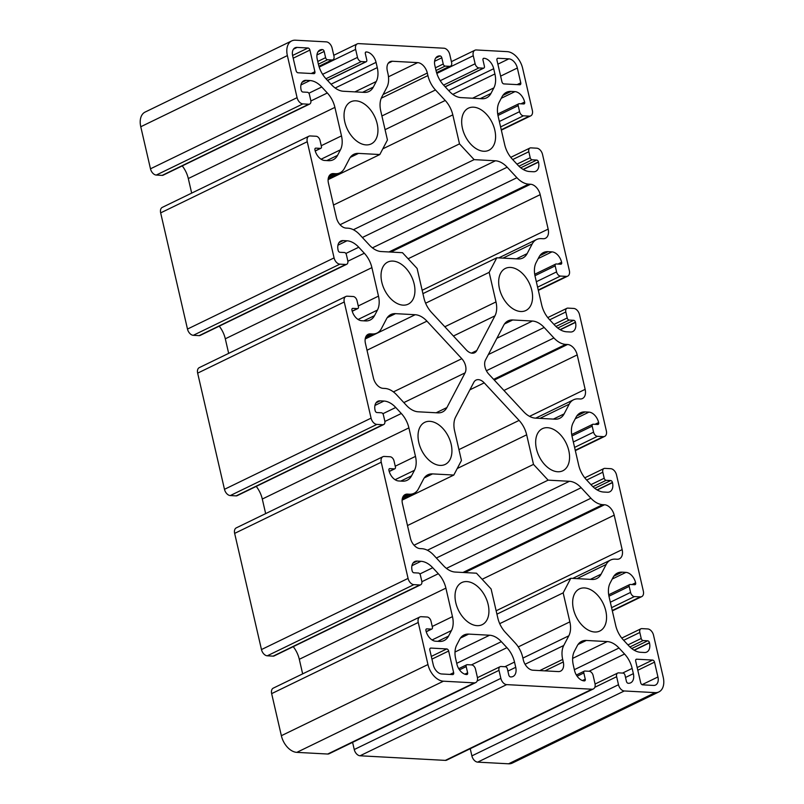 <?xml version="1.0" encoding="UTF-8"?>
<svg xmlns="http://www.w3.org/2000/svg" width="804" height="804" viewBox="0 0 804 804"><rect width="100%" height="100%" fill="white"/><g stroke="black" fill="none" stroke-linecap="round" stroke-linejoin="round"><path stroke-width="1.21" d="M455.798 602.739A23.396 15.045 -115.9 0 1 461.757 582.568A23.396 15.045 -115.9 0 1 488.149 604.487A23.396 15.045 -115.9 0 1 482.199 624.668A23.396 15.045 -115.9 0 1 455.798 602.739M573.433 609.1A23.396 15.045 -115.9 0 1 579.393 588.92A23.396 15.045 -115.9 0 1 605.784 610.849A23.396 15.045 -115.9 0 1 599.834 631.019A23.396 15.045 -115.9 0 1 573.433 609.1M418.804 442.491A23.396 15.045 -115.9 0 1 424.763 422.321A23.396 15.045 -115.9 0 1 451.155 444.24A23.396 15.045 -115.9 0 1 445.195 464.421A23.396 15.045 -115.9 0 1 418.804 442.491M536.439 448.853A23.396 15.045 -115.9 0 1 542.399 428.673A23.396 15.045 -115.9 0 1 568.79 450.602A23.396 15.045 -115.9 0 1 562.83 470.772A23.396 15.045 -115.9 0 1 536.439 448.853M488.792 374.141A10.633 6.834 -115.9 0 1 485.003 366.936A10.633 6.834 -115.9 0 1 485.515 359.971L503.696 325.278A21.276 13.678 -115.9 0 1 508.078 320.866A21.276 13.678 -115.9 0 1 512.741 319.972L532.419 321.037A21.276 13.678 -115.9 0 1 544.177 327.469L553.916 337.961A21.276 13.678 64.1 0 0 565.674 344.393L567.534 344.494A10.633 6.834 -115.9 0 1 577.202 354.906L585.151 389.357A10.633 6.834 -115.9 0 1 582.448 398.533A10.633 6.834 -115.9 0 1 580.116 398.985L578.247 398.884A21.276 13.678 64.1 0 0 573.584 399.779A21.276 13.678 64.1 0 0 569.202 404.181L564.127 413.889A21.276 13.678 -115.9 0 1 559.745 418.291A21.276 13.678 -115.9 0 1 555.082 419.185L535.404 418.13A21.276 13.678 -115.9 0 1 523.655 411.698L488.792 374.141M381.81 282.244A23.396 15.045 -115.9 0 1 387.769 262.064A23.396 15.045 -115.9 0 1 414.16 283.993A23.396 15.045 -115.9 0 1 408.201 304.163A23.396 15.045 -115.9 0 1 381.81 282.244M499.445 288.596A23.396 15.045 -115.9 0 1 505.404 268.425A23.396 15.045 -115.9 0 1 531.796 290.344A23.396 15.045 -115.9 0 1 525.836 310.525A23.396 15.045 -115.9 0 1 499.445 288.596M344.815 121.997A23.396 15.045 -115.9 0 1 350.765 101.817A23.396 15.045 -115.9 0 1 377.166 123.746A23.396 15.045 -115.9 0 1 371.207 143.916A23.396 15.045 -115.9 0 1 344.815 121.997M462.451 128.349A23.396 15.045 -115.9 0 1 468.4 108.168A23.396 15.045 -115.9 0 1 494.802 130.097A23.396 15.045 -115.9 0 1 488.842 150.278A23.396 15.045 -115.9 0 1 462.451 128.349M228.668 353.368L225.301 338.796A21.276 13.678 64.1 0 0 219.231 326.163M346.695 264.295L200.095 335.449A4.251 2.734 -115.9 0 1 199.161 335.63L193.282 335.308A6.382 4.1 -115.9 0 1 187.483 329.067L160.659 212.879A6.382 4.1 -115.9 0 1 162.277 207.382L308.877 136.218A6.382 4.1 -115.9 0 1 310.284 135.956L316.163 136.268A4.251 2.734 -115.9 0 1 320.032 140.439L321.419 146.449A2.131 1.367 -115.9 0 1 320.876 148.278A2.131 1.367 -115.9 0 1 320.404 148.368L315.851 148.127A1.909 1.226 64.1 0 0 315.429 148.207A1.909 1.226 64.1 0 0 314.937 149.856L314.987 150.057A10.633 6.834 64.1 0 0 324.655 160.468L328.494 160.679A21.276 13.678 64.1 0 0 333.157 159.785A21.276 13.678 64.1 0 0 337.539 155.373L340.444 149.815A21.276 13.678 64.1 0 0 341.489 135.886L334.906 107.384A21.276 13.678 64.1 0 0 327.328 92.983L321.751 86.983A21.276 13.678 64.1 0 0 310.002 80.551L306.153 80.34A10.633 6.834 64.1 0 0 303.822 80.792A10.633 6.834 64.1 0 0 301.118 89.958L301.158 90.159A1.909 1.226 64.1 0 0 302.897 92.038L307.46 92.279A2.131 1.367 -115.9 0 1 309.389 94.359L310.776 100.369A4.251 2.734 -115.9 0 1 309.691 104.038A4.251 2.734 -115.9 0 1 308.766 104.218L302.877 103.907A6.382 4.1 -115.9 0 1 297.078 97.656L287.37 55.587A17.015 10.934 -115.9 0 1 291.701 40.914A17.015 10.934 -115.9 0 1 295.43 40.2L326.313 41.868A6.382 4.1 -115.9 0 1 332.112 48.119L333.962 56.129A4.251 2.734 -115.9 0 1 332.876 59.797A4.251 2.734 -115.9 0 1 331.941 59.978L327.54 59.737A2.131 1.367 -115.9 0 1 325.6 57.657L324.173 51.446A1.909 1.226 64.1 0 0 322.424 49.567L322.283 49.567A10.633 6.834 64.1 0 0 319.952 50.009A10.633 6.834 64.1 0 0 317.238 59.184L318.454 64.42A21.276 13.678 64.1 0 0 326.032 78.812L331.6 84.822A21.276 13.678 64.1 0 0 343.358 91.254L364.282 92.38A21.276 13.678 64.1 0 0 368.946 91.495A21.276 13.678 64.1 0 0 373.327 87.083L376.232 81.526A21.276 13.678 64.1 0 0 377.267 67.596L376.061 62.36A10.633 6.834 64.1 0 0 366.393 51.948L366.252 51.938A1.909 1.226 64.1 0 0 365.83 52.019A1.909 1.226 64.1 0 0 365.338 53.667L366.775 59.878A2.131 1.367 -115.9 0 1 366.232 61.717A2.131 1.367 -115.9 0 1 365.77 61.807L361.358 61.566A4.251 2.734 -115.9 0 1 357.489 57.396L355.639 49.386A6.382 4.1 -115.9 0 1 357.267 43.888A6.382 4.1 -115.9 0 1 358.664 43.617L443.949 48.22A6.382 4.1 -115.9 0 1 449.748 54.471L451.597 62.481A4.251 2.734 -115.9 0 1 450.511 66.149A4.251 2.734 -115.9 0 1 449.577 66.33L445.175 66.099A2.131 1.367 -115.9 0 1 443.235 64.008L441.808 57.798A1.909 1.226 64.1 0 0 440.059 55.928L439.919 55.918A10.633 6.834 64.1 0 0 437.587 56.37A10.633 6.834 64.1 0 0 434.874 65.536L436.09 70.772A21.276 13.678 64.1 0 0 443.667 85.174L449.235 91.184A21.276 13.678 64.1 0 0 460.993 97.606L481.918 98.741A21.276 13.678 64.1 0 0 486.581 97.847A21.276 13.678 64.1 0 0 490.963 93.435L493.867 87.887A21.276 13.678 64.1 0 0 494.902 73.958L493.696 68.712A10.633 6.834 64.1 0 0 484.028 58.3L483.887 58.3A1.909 1.226 64.1 0 0 483.465 58.38A1.909 1.226 64.1 0 0 482.973 60.029L484.41 66.24A2.131 1.367 -115.9 0 1 483.867 68.069A2.131 1.367 -115.9 0 1 483.405 68.159L478.993 67.918A4.251 2.734 -115.9 0 1 475.124 63.757L473.275 55.747A6.382 4.1 -115.9 0 1 474.903 50.24A6.382 4.1 -115.9 0 1 476.3 49.969L507.173 51.637A17.015 10.934 -115.9 0 1 522.64 68.3L532.348 110.369A6.382 4.1 -115.9 0 1 530.73 115.866A6.382 4.1 -115.9 0 1 529.333 116.138L523.444 115.816A4.251 2.734 -115.9 0 1 519.585 111.655L518.198 105.646A2.131 1.367 -115.9 0 1 518.731 103.816A2.131 1.367 -115.9 0 1 519.203 103.726L523.756 103.967A1.909 1.226 64.1 0 0 524.178 103.887A1.909 1.226 64.1 0 0 524.67 102.239L524.62 102.038A10.633 6.834 64.1 0 0 514.952 91.626L511.113 91.415A21.276 13.678 64.1 0 0 506.45 92.309A21.276 13.678 64.1 0 0 502.068 96.721L499.163 102.269A21.276 13.678 64.1 0 0 498.128 116.198L504.701 144.71A21.276 13.678 64.1 0 0 512.279 159.102L517.856 165.111A21.276 13.678 64.1 0 0 529.605 171.543L533.454 171.744A10.633 6.834 64.1 0 0 535.786 171.302A10.633 6.834 64.1 0 0 538.499 162.127L538.449 161.926A1.909 1.226 64.1 0 0 536.71 160.056L532.147 159.805A2.131 1.367 -115.9 0 1 530.218 157.725L528.831 151.715A4.251 2.734 -115.9 0 1 529.916 148.047A4.251 2.734 -115.9 0 1 530.851 147.866L536.73 148.187A6.382 4.1 -115.9 0 1 542.529 154.438L569.353 270.616A6.382 4.1 -115.9 0 1 567.724 276.124A6.382 4.1 -115.9 0 1 566.328 276.385L560.448 276.073A4.251 2.734 -115.9 0 1 556.579 271.903L555.192 265.893A2.131 1.367 -115.9 0 1 555.735 264.064A2.131 1.367 -115.9 0 1 556.197 263.973L560.76 264.214A1.909 1.226 64.1 0 0 561.172 264.134A1.909 1.226 64.1 0 0 561.664 262.486L561.614 262.285A10.633 6.834 64.1 0 0 551.956 251.873L548.107 251.662A21.276 13.678 64.1 0 0 543.444 252.556A21.276 13.678 64.1 0 0 539.062 256.968L536.157 262.516A21.276 13.678 64.1 0 0 535.122 276.455L541.705 304.957A21.276 13.678 64.1 0 0 549.283 319.359L554.85 325.359A21.276 13.678 64.1 0 0 566.609 331.791L570.448 332.002A10.633 6.834 64.1 0 0 572.78 331.549A10.633 6.834 64.1 0 0 575.493 322.384L575.443 322.183A1.909 1.226 64.1 0 0 573.704 320.304L569.152 320.062A2.131 1.367 -115.9 0 1 567.212 317.982L565.825 311.972A4.251 2.734 -115.9 0 1 566.91 308.304A4.251 2.734 -115.9 0 1 567.845 308.123L573.724 308.434A6.382 4.1 -115.9 0 1 579.523 314.686L606.347 430.864A6.382 4.1 -115.9 0 1 604.719 436.371A6.382 4.1 -115.9 0 1 603.322 436.642L597.442 436.321A4.251 2.734 -115.9 0 1 593.573 432.16L592.186 426.15A2.131 1.367 -115.9 0 1 592.729 424.311A2.131 1.367 -115.9 0 1 593.191 424.221L597.754 424.472A1.909 1.226 64.1 0 0 598.176 424.391A1.909 1.226 64.1 0 0 598.658 422.733L598.618 422.532A10.633 6.834 64.1 0 0 588.95 412.12L585.101 411.919A21.276 13.678 64.1 0 0 580.438 412.814A21.276 13.678 64.1 0 0 576.066 417.226L573.151 422.773A21.276 13.678 64.1 0 0 572.116 436.703L578.699 465.204A21.276 13.678 64.1 0 0 586.277 479.606L591.855 485.616A21.276 13.678 64.1 0 0 603.603 492.038L607.452 492.249A10.633 6.834 64.1 0 0 609.784 491.797A10.633 6.834 64.1 0 0 612.487 482.631L612.437 482.43A1.909 1.226 64.1 0 0 610.698 480.551L606.146 480.31A2.131 1.367 -115.9 0 1 604.206 478.229L602.819 472.219A4.251 2.734 -115.9 0 1 603.904 468.551A4.251 2.734 -115.9 0 1 604.839 468.37L610.718 468.692A6.382 4.1 -115.9 0 1 616.517 474.933L643.341 591.121A6.382 4.1 -115.9 0 1 641.723 596.618A6.382 4.1 -115.9 0 1 640.316 596.89L634.436 596.568A4.251 2.734 -115.9 0 1 630.567 592.407L629.18 586.397A2.131 1.367 -115.9 0 1 629.723 584.558A2.131 1.367 -115.9 0 1 630.195 584.468L634.748 584.719A1.909 1.226 64.1 0 0 635.17 584.639A1.909 1.226 64.1 0 0 635.652 582.99L635.612 582.789A10.633 6.834 64.1 0 0 625.944 572.378L622.105 572.167A21.276 13.678 64.1 0 0 617.432 573.061A21.276 13.678 64.1 0 0 613.06 577.473L610.146 583.021A21.276 13.678 64.1 0 0 609.11 596.95L615.693 625.462A21.276 13.678 64.1 0 0 623.271 639.853L628.849 645.863A21.276 13.678 64.1 0 0 640.597 652.295L644.446 652.496A10.633 6.834 64.1 0 0 646.778 652.054A10.633 6.834 64.1 0 0 649.481 642.878L649.441 642.677A1.909 1.226 64.1 0 0 647.702 640.808L643.14 640.557A2.131 1.367 -115.9 0 1 641.21 638.476L639.823 632.467A4.251 2.734 -115.9 0 1 640.899 628.798A4.251 2.734 -115.9 0 1 641.833 628.617L647.722 628.939A6.382 4.1 -115.9 0 1 653.521 635.19L663.23 677.249A17.015 10.934 -115.9 0 1 658.898 691.922A17.015 10.934 -115.9 0 1 655.159 692.636L624.286 690.968A6.382 4.1 -115.9 0 1 618.487 684.727L616.638 676.707A4.251 2.734 -115.9 0 1 617.723 673.038A4.251 2.734 -115.9 0 1 618.648 672.868L623.06 673.099A2.131 1.367 -115.9 0 1 624.999 675.189L626.427 681.39A1.909 1.226 64.1 0 0 628.165 683.269L628.316 683.279A10.633 6.834 64.1 0 0 630.648 682.827A10.633 6.834 64.1 0 0 633.361 673.662L632.145 668.415A21.276 13.678 64.1 0 0 624.567 654.024L618.99 648.014A21.276 13.678 64.1 0 0 607.241 641.582L586.317 640.456A21.276 13.678 64.1 0 0 581.654 641.351A21.276 13.678 64.1 0 0 577.272 645.763L574.368 651.31A21.276 13.678 64.1 0 0 573.332 665.24L574.538 670.476A10.633 6.834 64.1 0 0 584.206 680.898L584.347 680.898A1.909 1.226 64.1 0 0 584.769 680.817A1.909 1.226 64.1 0 0 585.262 679.169L583.825 672.958A2.131 1.367 -115.9 0 1 584.367 671.129A2.131 1.367 -115.9 0 1 584.83 671.038L589.242 671.28A4.251 2.734 -115.9 0 1 593.111 675.44L594.96 683.45A6.382 4.1 -115.9 0 1 593.332 688.958A6.382 4.1 -115.9 0 1 591.935 689.219L506.651 684.616A6.382 4.1 -115.9 0 1 500.852 678.365L499.003 670.355A4.251 2.734 -115.9 0 1 500.088 666.687A4.251 2.734 -115.9 0 1 501.013 666.506L505.425 666.747A2.131 1.367 -115.9 0 1 507.364 668.827L508.791 675.038A1.909 1.226 64.1 0 0 510.53 676.918L510.681 676.918A10.633 6.834 64.1 0 0 513.012 676.476A10.633 6.834 64.1 0 0 515.726 667.3L514.51 662.064A21.276 13.678 64.1 0 0 506.932 647.662L501.354 641.662A21.276 13.678 64.1 0 0 489.606 635.23L468.682 634.095A21.276 13.678 64.1 0 0 464.019 634.989A21.276 13.678 64.1 0 0 459.637 639.401L456.732 644.959A21.276 13.678 64.1 0 0 455.697 658.888L456.903 664.124A10.633 6.834 64.1 0 0 466.571 674.536L466.712 674.546A1.909 1.226 64.1 0 0 467.134 674.466A1.909 1.226 64.1 0 0 467.626 672.817L466.189 666.606A2.131 1.367 -115.9 0 1 466.732 664.767A2.131 1.367 -115.9 0 1 467.194 664.677L471.606 664.918A4.251 2.734 -115.9 0 1 475.476 669.089L477.325 677.099A6.382 4.1 -115.9 0 1 475.697 682.596A6.382 4.1 -115.9 0 1 474.3 682.867L443.416 681.199A17.015 10.934 -115.9 0 1 427.959 664.536L418.251 622.477A6.382 4.1 -115.9 0 1 419.869 616.969A6.382 4.1 -115.9 0 1 421.266 616.698L427.155 617.02A4.251 2.734 -115.9 0 1 431.014 621.18L432.401 627.19A2.131 1.367 -115.9 0 1 431.859 629.029A2.131 1.367 -115.9 0 1 431.396 629.12L426.834 628.869A1.909 1.226 64.1 0 0 426.421 628.949A1.909 1.226 64.1 0 0 425.929 630.607L425.979 630.798A10.633 6.834 64.1 0 0 435.637 641.22L439.486 641.421A21.276 13.678 64.1 0 0 444.15 640.527A21.276 13.678 64.1 0 0 448.531 636.115L451.436 630.567A21.276 13.678 64.1 0 0 452.471 616.638L445.898 588.136A21.276 13.678 64.1 0 0 438.321 573.734L432.743 567.724A21.276 13.678 64.1 0 0 420.984 561.303L417.145 561.091A10.633 6.834 64.1 0 0 414.814 561.534A10.633 6.834 64.1 0 0 412.1 570.709L412.15 570.91A1.909 1.226 64.1 0 0 413.889 572.78L418.452 573.031A2.131 1.367 -115.9 0 1 420.381 575.111L421.768 581.121A4.251 2.734 -115.9 0 1 420.683 584.789A4.251 2.734 -115.9 0 1 419.748 584.97L413.869 584.649A6.382 4.1 -115.9 0 1 408.07 578.408L381.247 462.22A6.382 4.1 -115.9 0 1 382.875 456.722A6.382 4.1 -115.9 0 1 384.272 456.451L390.151 456.772A4.251 2.734 -115.9 0 1 394.02 460.933L395.407 466.943A2.131 1.367 -115.9 0 1 394.864 468.782A2.131 1.367 -115.9 0 1 394.402 468.873L389.839 468.621A1.909 1.226 64.1 0 0 389.417 468.702A1.909 1.226 64.1 0 0 388.935 470.35L388.985 470.551A10.633 6.834 64.1 0 0 398.643 480.963L402.492 481.174A21.276 13.678 64.1 0 0 407.156 480.279A21.276 13.678 64.1 0 0 411.537 475.867L414.442 470.32A21.276 13.678 64.1 0 0 415.477 456.391L408.894 427.879A21.276 13.678 64.1 0 0 401.317 413.487L395.749 407.477A21.276 13.678 64.1 0 0 383.99 401.045L380.151 400.844A10.633 6.834 64.1 0 0 377.82 401.286A10.633 6.834 64.1 0 0 375.106 410.462L375.156 410.663A1.909 1.226 64.1 0 0 376.895 412.532L381.448 412.784A2.131 1.367 -115.9 0 1 383.387 414.864L384.774 420.874A4.251 2.734 -115.9 0 1 383.689 424.542A4.251 2.734 -115.9 0 1 382.754 424.723L376.875 424.401A6.382 4.1 -115.9 0 1 371.076 418.15L344.253 301.972A6.382 4.1 -115.9 0 1 345.881 296.475A6.382 4.1 -115.9 0 1 347.278 296.204L353.157 296.515A4.251 2.734 -115.9 0 1 357.026 300.686L358.413 306.696A2.131 1.367 -115.9 0 1 357.87 308.525A2.131 1.367 -115.9 0 1 357.408 308.615L352.845 308.374A1.909 1.226 64.1 0 0 352.423 308.455A1.909 1.226 64.1 0 0 351.941 310.103L351.981 310.304A10.633 6.834 64.1 0 0 361.649 320.716L365.498 320.927A21.276 13.678 64.1 0 0 370.162 320.032A21.276 13.678 64.1 0 0 374.533 315.62L377.448 310.073A21.276 13.678 64.1 0 0 378.483 296.133L371.9 267.631A21.276 13.678 64.1 0 0 364.323 253.24L358.745 247.23A21.276 13.678 64.1 0 0 346.996 240.798L343.147 240.587A10.633 6.834 64.1 0 0 340.816 241.039A10.633 6.834 64.1 0 0 338.112 250.215L338.152 250.406A1.909 1.226 64.1 0 0 339.901 252.285L344.454 252.526A2.131 1.367 -115.9 0 1 346.383 254.617L347.77 260.627A4.251 2.734 -115.9 0 1 346.695 264.295A4.251 2.734 -115.9 0 1 345.76 264.466L339.881 264.154A6.382 4.1 -115.9 0 1 334.082 257.903L307.259 141.725A6.382 4.1 -115.9 0 1 308.877 136.218M191.674 193.111L188.307 178.538A21.276 13.678 64.1 0 0 182.237 165.905M309.691 104.038L163.101 175.202A4.251 2.734 -115.9 0 1 162.167 175.383L156.277 175.061A6.382 4.1 -115.9 0 1 150.479 168.81L140.77 126.751A17.015 10.934 -115.9 0 1 145.102 112.078L291.701 40.914M658.898 691.922L512.299 763.086A17.015 10.934 -115.9 0 1 508.57 763.8L477.687 762.132A6.382 4.1 -115.9 0 1 471.888 755.881L470.229 748.715M593.332 688.958L446.733 760.112A6.382 4.1 -115.9 0 1 445.336 760.383L360.051 755.78A6.382 4.1 -115.9 0 1 354.252 749.529L352.594 742.353M475.697 682.596L329.097 753.76A6.382 4.1 -115.9 0 1 327.7 754.031L296.827 752.363A17.015 10.934 -115.9 0 1 281.36 735.7L271.651 693.631A6.382 4.1 -115.9 0 1 273.27 688.134L419.869 616.969M302.656 673.863L299.299 659.29A21.276 13.678 64.1 0 0 293.229 646.657M420.683 584.789L274.084 655.953A4.251 2.734 -115.9 0 1 273.149 656.134L267.27 655.813A6.382 4.1 -115.9 0 1 261.471 649.562L234.647 533.384A6.382 4.1 -115.9 0 1 236.275 527.876L382.875 456.722M265.662 513.615L262.295 499.043A21.276 13.678 64.1 0 0 256.235 486.41M383.689 424.542L237.09 495.696A4.251 2.734 -115.9 0 1 236.155 495.877L230.276 495.565A6.382 4.1 -115.9 0 1 224.477 489.314L197.653 373.136A6.382 4.1 -115.9 0 1 199.281 367.629L345.881 296.475M505.384 632.366A21.276 13.678 -115.9 0 1 497.807 617.974L491.103 588.97L476.481 573.202L455.185 572.056A21.276 13.678 -115.9 0 1 443.436 565.624L433.688 555.122A21.276 13.678 64.1 0 0 421.929 548.7L420.07 548.599A10.633 6.834 -115.9 0 1 410.412 538.177L402.452 503.726A10.633 6.834 -115.9 0 1 405.156 494.56A10.633 6.834 -115.9 0 1 407.497 494.108L409.357 494.209A21.276 13.678 64.1 0 0 414.02 493.314A21.276 13.678 64.1 0 0 418.402 488.902L423.477 479.204A21.276 13.678 -115.9 0 1 427.859 474.792A21.276 13.678 -115.9 0 1 432.522 473.898L453.818 475.053L461.446 460.491L454.622 430.914A21.276 13.678 -115.9 0 1 455.657 416.985L473.837 382.292A10.633 6.834 -115.9 0 1 476.018 380.091A10.633 6.834 -115.9 0 1 484.229 382.855L519.093 420.412A21.276 13.678 -115.9 0 1 526.67 434.813L533.494 464.39L548.127 480.149L569.423 481.294A21.276 13.678 -115.9 0 1 581.171 487.726L590.92 498.229A21.276 13.678 64.1 0 0 602.668 504.661L604.528 504.761A10.633 6.834 -115.9 0 1 614.196 515.173L622.155 549.624A10.633 6.834 -115.9 0 1 619.442 558.79A10.633 6.834 -115.9 0 1 617.11 559.242L615.251 559.142A21.276 13.678 64.1 0 0 610.588 560.036A21.276 13.678 64.1 0 0 606.206 564.448L601.121 574.146A21.276 13.678 -115.9 0 1 596.749 578.558A21.276 13.678 -115.9 0 1 592.076 579.453L570.79 578.297L563.162 592.86L569.855 621.864A21.276 13.678 -115.9 0 1 568.82 635.803L563.735 645.501A21.276 13.678 64.1 0 0 562.699 659.431L563.282 661.963A10.633 6.834 -115.9 0 1 560.579 671.139A10.633 6.834 -115.9 0 1 558.247 671.581L532.951 670.214A10.633 6.834 -115.9 0 1 523.283 659.803L522.7 657.27A21.276 13.678 64.1 0 0 515.123 642.868L505.384 632.366M530.539 184.247A10.633 6.834 -115.9 0 1 540.198 194.658L548.157 229.11A10.633 6.834 -115.9 0 1 545.444 238.285A10.633 6.834 -115.9 0 1 543.112 238.728L541.253 238.627A21.276 13.678 64.1 0 0 536.59 239.522A21.276 13.678 64.1 0 0 532.208 243.934L527.122 253.632A21.276 13.678 -115.9 0 1 522.751 258.044A21.276 13.678 -115.9 0 1 518.088 258.938L496.792 257.793L489.164 272.345L495.988 301.922A21.276 13.678 -115.9 0 1 494.952 315.851L476.772 350.544A10.633 6.834 -115.9 0 1 474.581 352.755A10.633 6.834 -115.9 0 1 466.38 349.991L431.517 312.424A21.276 13.678 -115.9 0 1 423.939 298.033L417.115 268.456L402.482 252.697L381.186 251.541A21.276 13.678 -115.9 0 1 369.438 245.109L359.689 234.617A21.276 13.678 64.1 0 0 347.941 228.185L346.072 228.085A10.633 6.834 -115.9 0 1 336.414 217.673L328.454 183.222A10.633 6.834 -115.9 0 1 331.168 174.046A10.633 6.834 -115.9 0 1 333.499 173.604L335.358 173.704A21.276 13.678 64.1 0 0 340.022 172.81A21.276 13.678 64.1 0 0 344.403 168.398L349.489 158.7A21.276 13.678 -115.9 0 1 353.861 154.288A21.276 13.678 -115.9 0 1 358.524 153.393L379.82 154.539L387.448 139.976L380.754 110.972A21.276 13.678 -115.9 0 1 381.789 97.043L386.875 87.345A21.276 13.678 64.1 0 0 387.91 73.415L387.327 70.873A10.633 6.834 -115.9 0 1 390.03 61.707A10.633 6.834 -115.9 0 1 392.362 61.255L417.658 62.622A10.633 6.834 -115.9 0 1 427.316 73.033L427.909 75.576A21.276 13.678 64.1 0 0 435.477 89.968L445.225 100.47A21.276 13.678 -115.9 0 1 452.803 114.871L459.506 143.876L474.129 159.634L495.425 160.79A21.276 13.678 -115.9 0 1 507.173 167.212L516.922 177.714A21.276 13.678 64.1 0 0 528.67 184.146L530.539 184.247L390.824 252.064M520.771 82.842A2.131 1.367 -115.9 0 1 520.228 84.671A2.131 1.367 -115.9 0 1 519.766 84.762L503.877 83.907A2.131 1.367 -115.9 0 1 501.947 81.817L496.952 60.189A2.131 1.367 -115.9 0 1 497.495 58.35A2.131 1.367 -115.9 0 1 497.957 58.26L508.842 58.853A9.357 6.02 -115.9 0 1 517.344 68.018L520.771 82.842L517.103 84.621M314.907 71.717A2.131 1.367 -115.9 0 1 314.364 73.546A2.131 1.367 -115.9 0 1 313.902 73.636L298.023 72.782A2.131 1.367 -115.9 0 1 296.083 70.702L292.666 55.878A9.357 6.02 -115.9 0 1 295.048 47.808A9.357 6.02 -115.9 0 1 297.098 47.416L307.982 47.999A2.131 1.367 -115.9 0 1 309.912 50.079L314.907 71.717L311.238 73.496M446.903 407.558A21.276 13.678 -115.9 0 1 442.522 411.97A21.276 13.678 -115.9 0 1 437.858 412.864L418.18 411.799A21.276 13.678 -115.9 0 1 406.422 405.377L396.684 394.875A21.276 13.678 64.1 0 0 384.925 388.443L383.066 388.342A10.633 6.834 -115.9 0 1 373.398 377.93L365.448 343.479A10.633 6.834 -115.9 0 1 368.152 334.303A10.633 6.834 -115.9 0 1 370.483 333.861L372.352 333.962A21.276 13.678 64.1 0 0 377.016 333.067A21.276 13.678 64.1 0 0 381.387 328.655L386.473 318.957A21.276 13.678 -115.9 0 1 390.855 314.545A21.276 13.678 -115.9 0 1 395.518 313.65L415.196 314.716A21.276 13.678 -115.9 0 1 426.944 321.148L461.808 358.705A10.633 6.834 -115.9 0 1 465.074 372.865L446.903 407.558L436.16 412.774M657.933 676.968A9.357 6.02 -115.9 0 1 655.551 685.038A9.357 6.02 -115.9 0 1 653.501 685.43L642.617 684.837A2.131 1.367 -115.9 0 1 640.687 682.757L635.693 661.129A2.131 1.367 -115.9 0 1 636.235 659.29A2.131 1.367 -115.9 0 1 636.698 659.2L652.577 660.064A2.131 1.367 -115.9 0 1 654.516 662.144L657.933 676.968L642.054 684.676M453.647 672.657A2.131 1.367 -115.9 0 1 453.104 674.486A2.131 1.367 -115.9 0 1 452.642 674.576L441.758 673.983A9.357 6.02 -115.9 0 1 433.255 664.828L429.828 650.004A2.131 1.367 -115.9 0 1 430.371 648.165A2.131 1.367 -115.9 0 1 430.833 648.074L446.722 648.939A2.131 1.367 -115.9 0 1 448.652 651.019L453.647 672.657L449.979 674.435M422.924 293.641L496.792 257.793M425.617 303.198L489.164 272.345M328.112 179.634L379.82 154.539M333.499 205.04L459.506 143.876M340.062 224.718L474.129 159.634M402.111 500.148L453.818 475.053M407.487 525.545L533.494 464.39M414.05 545.223L548.127 480.149M496.922 614.155L570.79 578.297M499.706 623.663L563.162 592.86M225.301 338.796L371.9 267.631M347.881 261.22L364.323 253.24M345.871 253.481L358.745 247.23M337.951 245.19L346.996 240.798M339.027 242.597L343.147 240.587M199.161 335.63L345.76 264.466M193.282 335.308L339.881 264.154M187.483 329.067L334.082 257.903M160.659 212.879L307.259 141.725M315.208 150.891L320.404 148.368M315.108 148.479L315.851 148.127M326.796 160.579L337.539 155.373M321.097 159.212L340.444 149.815M321.248 145.715L341.489 135.886M188.307 178.538L334.906 107.384M310.887 100.972L327.328 92.983M308.877 93.224L321.751 86.983M300.957 84.943L310.002 80.551M302.023 82.35L306.153 80.34M162.167 175.383L308.766 104.218M156.277 175.061L302.877 103.907M150.479 168.81L297.078 97.656M140.77 126.751L287.37 55.587M318.947 66.29L331.941 59.978M318.394 64.179L327.54 59.737M317.771 61.456L325.6 57.657M316.957 54.943L324.173 51.446M318.072 51.687L322.424 49.567M318.153 51.567L322.283 49.567M362.584 92.289L373.327 87.083M354.916 91.877L376.232 81.526M335.178 88.028L377.267 67.596M331.037 84.209L376.061 62.36M365.438 52.411L366.393 51.948M365.508 52.3L366.252 51.938M327.479 80.39L365.77 61.807M325.962 78.742L361.358 61.566M322.605 74.33L357.489 57.396M319.188 67.084L355.639 49.386M436.582 72.641L449.577 66.33M436.029 70.531L445.175 66.099M435.406 67.817L443.235 64.008M434.592 61.305L441.808 57.798M435.708 58.039L440.059 55.928M435.788 57.918L439.919 55.918M480.219 98.651L490.963 93.435M472.551 98.239L493.867 87.887M452.813 94.38L494.902 73.958M448.672 90.571L493.696 68.712M483.073 58.772L484.028 58.3M483.144 58.652L483.887 58.3M445.114 86.742L483.405 68.159M443.597 85.103L478.993 67.918M440.24 80.691L475.124 63.757M436.823 73.435L473.275 55.747M501.254 129.766L529.333 116.138M500.601 126.911L523.444 115.816M499.344 121.484L519.585 111.655M497.967 115.464L518.198 105.646M521.364 103.837L524.67 102.239M520.952 103.816L524.62 102.038M501.254 98.279L514.952 91.626M502.862 95.425L511.113 91.415M523.283 169.513L538.499 162.127M523.072 169.393L538.449 161.926M520.761 167.795L536.71 160.056M518.942 166.217L532.147 159.805M516.972 164.157L530.218 157.725M512.691 159.554L528.831 151.715M538.248 290.013L566.328 276.385M537.595 287.159L560.448 276.073M536.338 281.732L556.579 271.903M534.961 275.712L555.192 265.893M558.368 264.094L561.664 262.486M557.946 264.064L561.614 262.285M538.248 258.526L551.956 251.873M539.856 255.672L548.107 251.662M560.277 329.771L575.493 322.384M560.066 329.64L575.443 322.183M557.755 328.052L573.704 320.304M555.946 326.474L569.152 320.062M553.966 324.404L567.212 317.982M549.695 319.801L565.825 311.972M575.252 450.27L603.322 436.642M574.589 447.416L597.442 436.321M573.332 441.979L593.573 432.16M571.956 435.969L592.186 426.15M595.362 424.341L598.658 422.733M594.95 424.321L598.618 422.532M575.242 418.773L588.95 412.12M576.85 415.919L585.101 411.919M597.271 490.018L612.487 482.631M597.06 489.897L612.437 482.43M594.749 488.299L610.698 480.551M592.94 486.721L606.146 480.31M590.96 484.661L604.206 478.229M586.689 480.048L602.819 472.219M612.246 610.517L640.316 596.89M611.583 607.663L634.436 596.568M610.336 602.226L630.567 592.407M608.95 596.216L629.18 586.397M632.356 584.588L635.652 582.99M631.944 584.568L635.612 582.789M612.246 579.021L625.944 572.378M613.844 576.177L622.105 572.167M634.266 650.265L649.481 642.878M634.065 650.145L649.441 642.677M631.743 648.547L647.702 640.808M629.934 646.969L643.14 640.557M627.964 644.909L641.21 638.476M623.683 640.296L639.823 632.467M508.57 763.8L655.159 692.636M477.687 762.132L624.286 690.968M471.888 755.881L618.487 684.727M594.799 687.309L616.638 676.707M625.522 677.46L633.361 673.662M622.557 673.079L632.145 668.415M589.051 671.27L624.567 654.024M574.357 669.682L618.99 648.014M572.639 658.386L607.241 641.582M578.066 644.466L586.317 640.456M582.448 680.536L585.262 679.169M577.131 676.204L583.825 672.958M445.336 760.383L591.935 689.219M360.051 755.78L506.651 684.616M354.252 749.529L500.852 678.365M477.164 680.958L499.003 670.355M507.887 671.109L515.726 667.3M504.922 666.717L514.51 662.064M471.415 664.908L506.932 647.662M456.722 663.33L501.354 641.662M455.004 652.024L489.606 635.23M460.431 638.105L468.682 634.095M464.812 674.174L467.626 672.817M459.496 669.853L466.189 666.606M327.7 754.031L474.3 682.867M296.827 752.363L443.416 681.199M281.36 735.7L427.959 664.536M271.651 693.631L418.251 622.477M426.2 631.642L431.396 629.12M426.1 629.231L426.834 628.869M437.788 641.331L448.531 636.115M432.08 639.964L451.436 630.567M432.24 626.467L452.471 616.638M299.299 659.29L445.898 588.136M421.869 581.714L438.321 573.734M419.869 573.976L432.743 567.724M411.949 565.684L420.984 561.303M413.015 563.091L417.145 561.091M273.149 656.134L419.748 584.97M267.27 655.813L413.869 584.649M261.471 649.562L408.07 578.408M234.647 533.384L381.247 462.22M389.196 471.395L394.402 468.873M389.096 468.983L389.839 468.621M400.794 481.083L411.537 475.867M395.086 479.717L414.442 470.32M395.236 466.209L415.477 456.391M262.295 499.043L408.894 427.879M384.875 421.467L401.317 413.487M382.875 413.728L395.749 407.477M374.945 405.437L383.99 401.045M376.021 402.844L380.151 400.844M236.155 495.877L382.754 424.723M230.276 495.565L376.875 424.401M224.477 489.314L371.076 418.15M197.653 373.136L344.253 301.972M352.202 311.138L357.408 308.615M352.102 308.736L352.845 308.374M363.8 320.836L374.533 315.62M358.092 319.469L377.448 310.073M358.242 305.962L378.483 296.133M497.133 58.662L497.957 58.26M497.877 64.179L508.842 58.853M500.631 76.129L517.344 68.018M293.47 49.175L297.098 47.416M292.576 55.476L307.982 47.999M293.199 58.2L309.912 50.079M408.12 258.767L540.198 194.658M422.15 290.274L548.157 229.11M502.982 258.124L532.208 243.934M516.389 258.848L527.122 253.632M444.823 326.766L495.988 301.922M453.416 336.022L494.952 315.851M471.496 353.107L476.772 350.544M329.369 175.604L333.499 173.604M328.655 176.95L335.358 173.704M350.273 157.393L358.524 153.393M388.242 63.255L392.362 61.255M388.483 76.782L417.658 62.622M383.126 94.49L427.316 73.033M381.247 98.219L427.909 75.576M381.91 115.977L435.477 89.968M385.066 129.675L445.225 100.47M382.804 148.84L452.803 114.871M353.388 229.733L495.425 160.79M362.373 237.502L507.173 167.212M372.413 247.863L516.922 177.714M388.965 251.964L528.67 184.146M366.363 335.861L370.483 333.861M365.649 337.208L372.352 333.962M387.267 317.66L395.518 313.65M365.197 338.986L415.196 314.716M367.006 350.242L426.944 321.148M393.417 391.9L461.808 358.705M403.839 402.593L465.074 372.865M503.947 390.463L577.202 354.906M494.279 380.051L567.534 344.494M529.534 416.361L585.151 389.357M539.976 418.371L569.202 404.181M553.383 419.095L564.127 413.889M504.49 323.982L512.741 319.972M496.882 338.283L532.419 321.037M488.36 354.554L544.177 327.469M486.41 370.734L553.916 337.961M493.636 379.357L565.674 344.393M635.874 659.602L636.698 659.2M637.17 667.541L652.577 660.064M637.803 670.255L654.516 662.144M403.367 496.108L407.497 494.108M402.653 497.465L409.357 494.209M424.271 477.908L432.522 473.898M469.888 389.819L484.229 382.855M458.933 449.617L519.093 420.412M457.245 468.511L526.67 434.813M427.376 550.248L569.423 481.294M436.371 558.016L581.171 487.726M446.411 568.378L590.92 498.229M462.953 572.478L602.668 504.661M464.823 572.579L604.528 504.761M482.119 579.282L614.196 515.173M496.148 610.789L622.155 549.624M576.971 578.639L606.206 564.448M590.387 579.362L601.121 574.146M518.268 646.908L569.855 621.864M522.891 658.094L568.82 635.803M525.062 664.265L563.735 645.501M539.725 670.586L562.699 659.431M544.951 670.868L563.282 661.963M430.009 648.476L430.833 648.074M431.306 656.416L446.722 648.939M431.939 659.129L448.652 651.019M315.238 151.011L320.876 148.278M319.017 66.521L332.876 59.797M327.57 80.48L366.232 61.717M333.771 55.285L357.267 43.888M436.652 72.883L450.511 66.149M445.205 86.832L483.867 68.069M451.406 61.647L474.903 50.24M501.344 130.137L530.73 115.866M497.706 114.017L518.731 103.816M510.771 157.343L529.916 148.047M538.338 290.385L567.724 276.124M534.7 274.264L555.735 264.064M547.765 317.59L566.91 308.304M575.332 450.632L604.719 436.371M571.704 434.522L592.729 424.311M584.769 477.837L603.904 468.551M612.326 610.889L641.723 596.618M608.698 594.769L629.723 584.558M621.763 638.095L640.899 628.798M595.071 684.033L617.723 673.038M576.357 675.018L584.367 671.129M477.435 677.682L500.088 666.687M458.722 668.657L466.732 664.767M426.231 631.763L431.859 629.029M389.236 471.516L394.864 468.782M352.242 311.259L357.87 308.525M498.741 257.893L536.59 239.522M328.233 178.528L340.022 172.81M365.227 338.786L377.016 333.067M535.735 418.14L573.584 399.779M402.231 499.033L414.02 493.314M572.739 578.408L610.588 560.036"/></g></svg>
